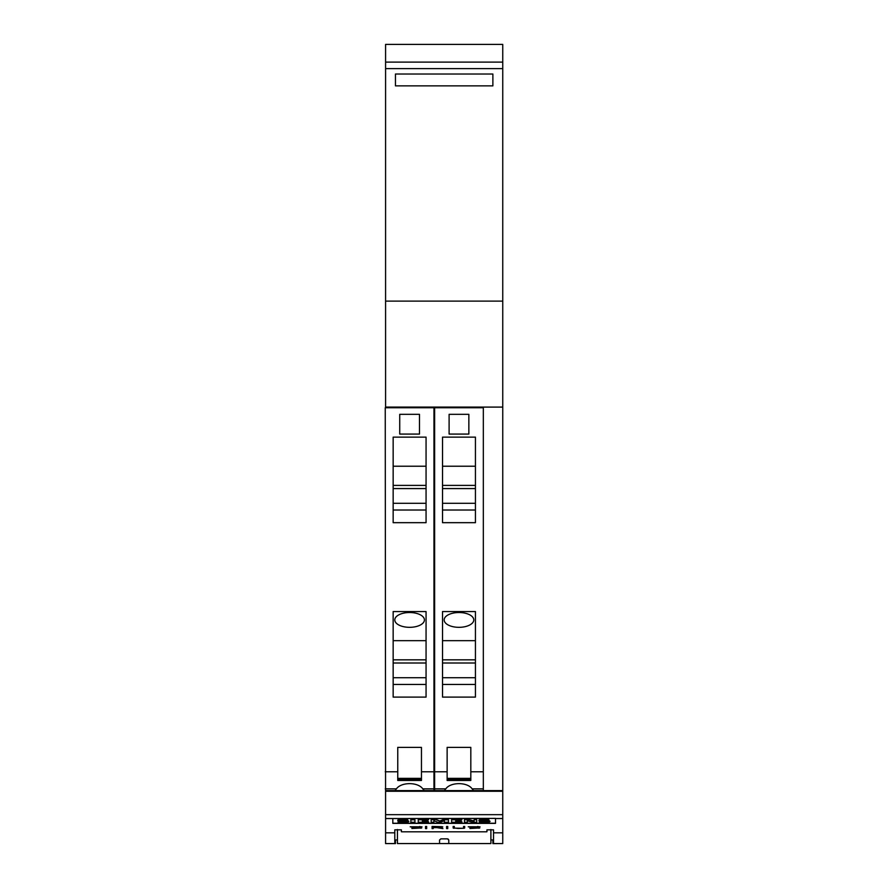 <?xml version="1.0" encoding="UTF-8"?>
<svg xmlns="http://www.w3.org/2000/svg" width="888" height="888" viewBox="0 0 888 888"><rect width="100%" height="100%" fill="white"/><g stroke="black" fill="none" stroke-linecap="round" stroke-linejoin="round"><path stroke-width="1.33" d="M502.752 832.822L502.752 790.598L385.581 790.598L385.581 832.822L394.794 832.822L394.794 829.847L401.376 829.847L401.376 831.756L402.042 831.801L486.291 831.801L486.946 831.756L486.946 829.847L493.528 829.847L493.528 832.822L502.752 832.822L502.752 843.567L493.528 843.567L493.528 832.822M392.818 818.536L495.504 818.392L495.504 823.376L392.818 823.376L392.818 818.536L385.581 818.536M495.504 823.243L392.818 823.243M474.048 821.078L469.019 819.48L464.468 819.48L464.468 822.277L467.321 822.277L467.321 820.723L472.349 822.277L476.756 822.277L476.756 819.779L474.048 819.779L474.048 821.378L469.019 819.779L464.468 819.779M476.756 819.779L474.048 819.779M467.321 822.044L467.321 820.723M444.377 820.656L444.377 822.277L448.451 822.277L448.451 819.48L443.423 819.48L439.793 821.045L436.197 819.48L431.135 819.48L431.135 822.277L433.866 822.277L433.866 820.656L437.773 822.277L440.437 822.277L444.377 820.656L444.377 822.044M433.866 822.044L433.866 820.656M414.94 819.791L410.855 819.491L410.855 822.277L414.94 822.277L414.94 819.791L410.855 819.791M404.551 821.533L404.24 821.567A4.129 0.755 0 0 1 402.353 821.622A14.53 2.653 0 0 1 398.09 821.456L398.09 822.233L408.38 821.877L408.347 821.234L401.798 820.457L407.692 819.802L398.135 820.179L398.179 820.823L404.873 821.666L398.09 821.733M407.692 819.99L407.692 819.502A13.642 2.486 180 0 0 401.198 819.48A4.64 0.844 180 0 0 398.135 819.879A3.841 0.699 180 0 0 397.735 820.19L397.735 820.501M408.791 821.567L408.791 821.278A4.085 0.744 180 0 0 408.347 820.945A5.916 1.077 180 0 0 405.65 820.523L403.13 820.312A3.73 0.677 -0 0 1 402.308 820.235M428.615 819.779L418.259 819.48L418.259 822.277L428.615 822.277L422.355 821.833L422.355 821.256L427.827 821.256L422.355 820.823L422.355 820.246L428.615 819.779L418.259 819.779M427.827 820.823L422.355 820.246M428.615 821.833L422.355 821.256M461.949 819.779L451.592 819.48L451.592 822.277L461.949 822.277L455.688 821.833L455.688 821.256L461.161 821.256L455.688 820.823L455.688 820.246L461.949 819.779L451.592 819.779M461.161 820.823L455.688 820.246M461.949 821.833L455.688 821.256M485.747 821.533L485.447 821.567A4.129 0.755 0 0 1 483.549 821.622A14.53 2.653 0 0 1 479.287 821.456L479.287 822.233L489.577 821.877L489.543 821.234L482.994 820.457L488.888 819.802L479.342 820.179L479.376 820.823L486.069 821.666L479.287 821.733M488.888 819.802L488.888 819.502A13.642 2.486 180 0 0 482.395 819.48A4.64 0.844 180 0 0 479.342 819.879A3.841 0.699 180 0 0 478.932 820.19L478.932 820.501M489.998 821.567L489.998 821.278A4.085 0.744 180 0 0 489.543 820.945A5.916 1.077 180 0 0 486.846 820.523L484.326 820.312A3.73 0.677 -0 0 1 483.505 820.235M408.38 821.877L408.347 820.945M489.577 821.877L489.543 820.945M436.197 819.48L431.135 819.779M439.793 821.045L436.197 819.779M443.423 819.48L439.793 821.333M448.451 819.779L443.423 819.779M398.135 819.879L398.179 820.823M479.342 819.879L479.376 820.823M469.93 828.493L478.621 828.016L468.242 826.784L480.02 826.817L469.397 826.806L479.764 827.993L469.93 828.271M446.597 828.582L446.597 826.451L447.741 826.451L447.741 828.582L446.597 828.582M425.53 828.582L425.53 826.451L426.673 826.451L426.673 828.582L425.53 828.582M411.888 828.493L420.579 828.016L410.189 826.784L421.978 826.817L411.355 826.806L421.722 827.993L411.888 828.271M432.079 828.582L432.079 826.451L441.969 826.673L442.779 826.895L441.969 827.427L438.15 827.638L442.923 828.582L436.907 827.638L433.222 827.638L433.222 828.582L432.079 828.582M453.957 828.304L453.146 828.005L453.146 826.451L454.29 826.451L454.29 828.005L458.13 828.46L462.77 828.282L463.558 828.005L463.558 826.451L464.69 826.451L464.69 828.005L463.869 828.304L454.645 828.127M385.581 832.822L385.581 843.567L394.794 843.567L394.794 832.822M463.558 826.451L463.558 827.738M463.203 828.127L464.69 827.749L464.69 826.451M453.146 826.451L453.146 827.749L453.957 828.049M454.29 827.738L454.29 826.451M438.15 827.494L437.518 827.494M433.222 827.494L441.636 827.205L433.222 826.606L433.222 827.638M432.079 826.451L432.079 828.349L433.222 828.349M441.636 827.205L442.779 826.895M419.513 826.539L420.213 826.584M420.579 828.182L421.722 827.993M410.256 826.784L411.433 827.017M425.53 826.451L425.53 828.349L426.673 828.349L426.673 826.451M446.597 826.451L446.597 828.349L447.741 828.349L447.741 826.451M477.566 826.539L478.255 826.584M478.621 828.182L479.764 827.993M468.298 826.784L469.486 827.017M493.528 839.937L490.898 839.937M397.436 829.514L397.436 843.556L439.56 843.556L439.56 840.015L440.87 838.849L447.452 838.849L448.773 840.015L448.773 843.556L439.56 843.556M385.581 843.567L395.46 843.6L395.46 839.937M492.873 839.937L492.873 843.6L502.752 843.567M397.436 839.937L394.794 839.937M448.773 843.556L490.898 843.556L490.898 829.514M448.773 840.015L448.163 839.049M502.752 407.093L502.752 301.121L385.581 301.121L385.581 407.093L502.752 407.093L502.752 790.598L385.581 790.598M452.392 407.093L452.392 407.747M465.556 407.747L465.556 407.093M434.621 790.598L434.621 407.747L483.327 407.747L483.327 790.598M444.533 790.598A14.807 7.404 0 0 1 445.787 788.866C450.593 781.906 467.354 781.906 472.161 788.866A14.807 7.404 0 0 1 473.415 790.598M470.818 778.365L470.818 747.385L447.13 747.385L447.13 779.62L470.818 779.62L470.818 778.365L447.13 778.365M447.13 779.62L447.13 780.485L470.818 780.485L470.818 779.62M442.524 437.129L475.435 437.129L475.435 522.677L442.524 522.677L442.524 437.129M442.524 611.566L475.435 611.566L475.435 697.102L442.524 697.102L442.524 611.566M468.853 434.077L449.106 434.077L449.106 414.33L468.853 414.33L468.853 434.077M442.524 522.677L475.435 522.677M442.524 697.102L475.435 697.102M442.524 510.012L475.435 510.012M442.524 466.222L475.435 466.222M442.524 485.392L475.435 485.392M442.524 488.578L475.435 488.578M475.435 503.296L442.524 503.296M442.524 684.448L475.435 684.448M442.524 640.659L475.435 640.659M473.781 619.924A14.807 7.404 0 0 1 458.974 627.328A14.807 7.404 0 0 1 444.167 619.924A14.807 7.404 0 0 1 458.974 612.52A14.807 7.404 0 0 1 473.781 619.924M442.524 659.828L475.435 659.828M442.524 663.003L475.435 663.003M475.435 677.722L442.524 677.722M385.581 407.747L385.581 407.093M403.03 407.093L403.03 407.747M416.195 407.747L416.195 407.093M433.966 790.598L433.966 407.747L385.248 407.747L385.581 805.971M395.16 790.598A14.807 7.404 0 0 1 396.414 788.866C401.221 781.906 417.993 781.906 422.799 788.866A14.807 7.404 0 0 1 424.053 790.598M421.456 778.365L421.456 747.385L397.757 747.385L397.757 779.62L421.456 779.62L421.456 778.365L397.757 778.365M397.757 779.62L397.757 780.485L421.456 780.485L421.456 779.62M393.151 437.129L426.062 437.129L426.062 522.677L393.151 522.677L393.151 437.129M393.151 611.566L426.062 611.566L426.062 697.102L393.151 697.102L393.151 611.566M419.48 434.077L399.733 434.077L399.733 414.33L419.48 414.33L419.48 434.077M393.151 522.677L426.062 522.677M393.151 697.102L426.062 697.102M393.151 510.012L426.062 510.012M393.151 466.222L426.062 466.222M393.151 485.392L426.062 485.392M393.151 488.578L426.062 488.578M426.062 503.296L393.151 503.296M393.151 684.448L426.062 684.448M393.151 640.659L426.062 640.659M424.42 619.924A14.807 7.404 0 0 1 409.612 627.328A14.807 7.404 0 0 1 394.794 619.924A14.807 7.404 0 0 1 409.612 612.52A14.807 7.404 0 0 1 424.42 619.924M393.151 659.828L426.062 659.828M393.151 663.003L426.062 663.003M426.062 677.722L393.151 677.722M502.752 62.105L502.752 301.11L385.581 301.11L385.581 44.4L502.752 44.4L502.752 62.105L385.581 62.105M492.873 85.87L395.46 85.87L395.46 74.015L492.873 74.015L492.873 85.87M495.504 818.536L502.752 818.536M385.581 814.662L502.752 814.662M385.581 791.252L502.752 791.252M434.621 788.866L445.787 788.866M472.161 788.866L483.327 788.866M434.621 771.772L447.13 771.772M470.818 771.772L483.327 771.772M385.248 788.866L396.414 788.866M422.799 788.866L433.966 788.866M385.248 771.772L397.757 771.772M421.456 771.772L433.966 771.772M502.752 68.62L385.581 68.62M470.818 780.485L447.13 780.485M421.456 780.485L397.757 780.485"/></g></svg>
